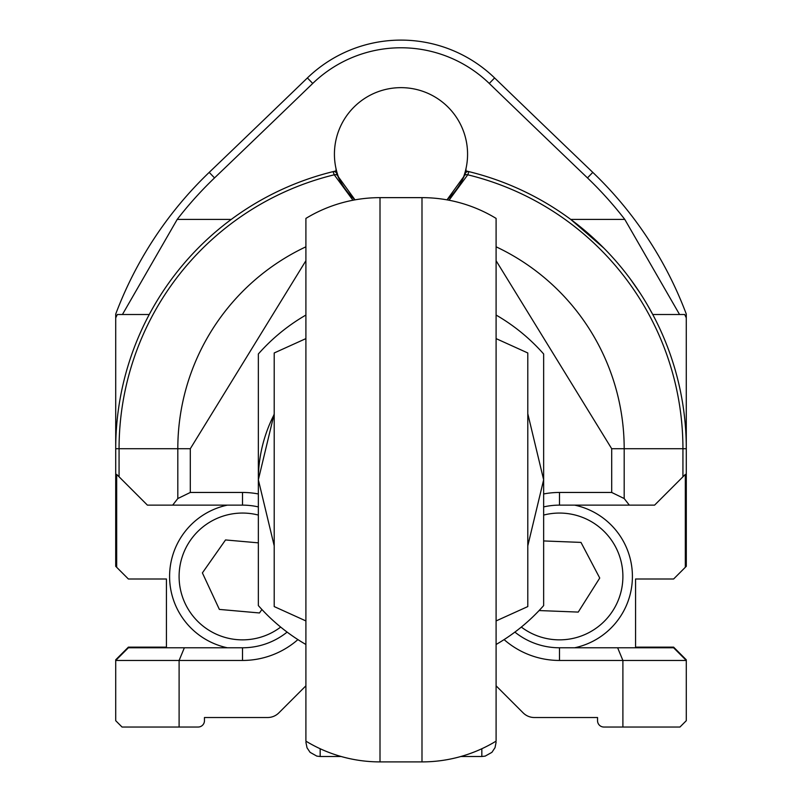 <?xml version="1.0" encoding="UTF-8"?>
<svg xmlns="http://www.w3.org/2000/svg" width="802" height="802" viewBox="0 0 802 802"><rect width="100%" height="100%" fill="white"/><g stroke="black" fill="none" stroke-linecap="round" stroke-linejoin="round"><path stroke-width="1.2" d="M465.982 168.661L465.982 170.926A285.291 285.291 0 0 1 468.949 171.638L467.746 174.796A3.168 2.486 -156.5 0 0 464.248 175.959L465.24 173.563A68.972 68.972 0 0 1 464.248 175.959L446.985 199.858A68.972 68.972 0 0 0 464.238 175.969M115.709 317.863L117.333 314.504L122.435 314.504L177.212 219.407A374.985 374.985 0 0 1 214.525 177.914L209.212 172.37A382.664 382.664 0 0 0 115.709 314.113L115.709 566.312L116.671 567.285L116.671 474.403L119.067 476.789L119.067 448.719A281.933 281.933 0 0 1 334.254 174.796A3.168 2.486 -23.5 0 1 337.752 175.959L355.015 199.858A68.972 68.972 0 0 1 336.76 173.563A3.168 3.168 0 0 0 333.051 171.638A285.291 285.291 0 0 1 336.018 170.926L336.018 168.661M297.903 639.605A83.999 83.999 0 0 1 242.505 660.457L115.709 660.457L115.709 720.687L115.709 659.825L128.38 647.144L166.425 647.144L166.425 578.994L166.425 647.785M115.709 720.687L122.044 727.033L198.124 727.033A6.336 6.336 0 0 0 204.46 720.687L204.46 717.519L267.637 717.519A15.85 15.85 0 0 0 278.845 712.878L305.903 685.82M523.155 712.878L496.097 685.82L523.155 712.878A15.85 15.85 0 0 0 534.363 717.519L597.54 717.519L597.54 720.687A6.336 6.336 0 0 0 603.876 727.033L679.956 727.033L622.893 727.033L622.893 660.457L559.495 660.457A83.999 83.999 0 0 1 504.097 639.605M339.436 179.548A66.566 66.566 0 0 1 401 87.649A66.566 66.566 0 0 1 462.564 179.548M496.097 717.048L496.097 693.75M686.281 445.551L686.281 425.451L685.349 425.451M204.46 720.056L204.46 717.519L267.637 717.519M534.363 717.519L597.54 717.519L597.54 720.056M679.956 727.033L686.291 720.687L686.291 659.825L673.62 647.144L635.575 647.144L635.575 578.994L673.62 578.994L686.291 566.312L686.291 448.719A285.291 285.291 0 0 0 468.949 171.638A285.291 285.291 0 0 1 686.291 448.719L682.933 448.719A281.933 281.933 0 0 0 467.746 174.796L449.04 200.239M148.069 316.73L149.252 314.504L122.435 314.504M647.174 304.519L652.748 314.504L679.565 314.504L624.788 219.407L570.723 219.407L603.876 248.129M630.432 279.156L640.136 293.131M624.788 219.407A374.985 374.985 0 0 0 587.475 177.914A31707.281 31707.281 0 0 1 489.27 83.448L494.603 77.934A31699.601 31699.601 0 0 0 592.788 172.37A382.664 382.664 0 0 1 686.281 314.063L686.281 425.451M489.27 83.448A127.047 127.047 0 0 0 312.73 83.448A31707.281 31707.281 0 0 1 214.525 177.914M652.748 314.504L684.667 314.504L686.281 317.823M679.565 314.504L684.667 314.504M209.212 172.37A31699.601 31699.601 0 0 0 307.397 77.934L312.73 83.448M494.603 77.934A134.726 134.726 0 0 0 307.397 77.934M635.575 647.785L635.575 578.994M242.505 660.457L242.505 647.785L184.36 647.785L179.107 660.457L179.107 727.033L198.124 727.033M305.903 260.71L190.305 448.719L115.709 448.719L115.709 566.312M337.752 175.959L336.76 173.563A3.168 3.168 0 0 0 333.051 171.638A3.168 3.168 0 0 1 336.76 173.563M543.646 506.914A71.328 71.328 0 0 1 559.495 505.13L654.592 505.13L685.329 474.403L685.329 567.285M617.64 647.785L622.893 660.457L686.291 660.457L673.62 647.785L559.495 647.785A71.328 71.328 0 0 1 514.884 632.106M597.54 717.519L597.54 720.687M543.646 493.962A83.999 83.999 0 0 1 559.495 492.458L559.495 505.13M629.329 505.13L624.187 498.543L611.695 492.458L559.495 492.458M611.695 492.458L611.695 448.719L496.097 260.71M242.505 492.458L190.305 492.458L177.813 498.543L172.671 505.13L242.505 505.13L242.505 492.458A83.999 83.999 0 0 1 258.354 493.962M204.46 720.687L204.46 717.519M184.36 647.785L128.38 647.785L115.709 660.457M116.671 567.285L128.38 578.994L166.425 578.994M352.96 200.239L334.254 174.796L333.051 171.638A285.291 285.291 0 0 0 115.709 448.719A285.291 285.291 0 0 1 333.051 171.638M465.24 173.563A3.168 3.168 0 0 1 468.949 171.638A3.168 3.168 0 0 0 465.24 173.563M242.505 647.785A71.328 71.328 0 0 0 287.116 632.106M258.354 506.914A71.328 71.328 0 0 0 242.505 505.13M119.067 476.789L147.408 505.13L172.671 505.13M574.613 505.13A72.912 72.912 0 0 1 574.613 647.785M543.646 515.074A63.398 63.398 0 0 1 621.67 588.848A63.398 63.398 0 0 1 521.32 627.074M543.646 540.939L580.989 542.403L599.736 578.042L578.242 612.086L539.104 610.553M227.387 647.785A72.912 72.912 0 0 1 227.387 505.13M280.68 627.074A63.398 63.398 0 0 1 179.347 570.854A63.398 63.398 0 0 1 258.354 515.074M261.913 609.5L259.477 612.969L219.367 609.41L202.395 572.899L225.532 539.947L258.354 542.854M274.204 414.423A142.646 142.646 0 0 0 258.354 479.776L274.204 413.732M527.796 413.732L543.646 479.776L543.646 353.973A190.194 190.194 0 0 0 496.097 315.056M305.903 315.056A190.194 190.194 0 0 0 258.354 353.973L258.354 605.58A190.194 190.194 0 0 0 305.903 644.487M274.204 545.821L258.354 479.776M496.097 644.487A190.194 190.194 0 0 0 543.646 605.58L543.646 479.776L527.796 545.821M496.097 741.138L496.097 218.405A142.646 142.646 0 0 0 421.992 197.643L421.992 761.9A142.646 142.646 180 0 0 496.097 741.138M305.903 218.405L305.903 741.138A142.646 142.646 0 0 0 380.008 761.9L380.008 197.643A142.646 142.646 -0 0 0 305.903 218.405M543.646 605.58L543.646 353.973M274.204 367.897L274.204 352.97L305.903 338.614M496.097 338.614L527.796 352.97L527.796 367.897M527.796 352.97L527.796 606.573L496.097 620.928M305.903 620.928L274.204 606.573L274.204 352.97M320.168 748.747L320.168 756.507L316.83 756.116L310.083 752.336L307.036 747.815L305.903 742.251M460.839 756.507L481.832 756.507L481.832 748.747M116.651 425.451L115.709 425.451M177.212 219.407L231.277 219.407M592.788 172.37L587.475 177.914M682.933 476.789L682.933 448.719L624.187 448.719A223.187 223.187 0 0 0 496.097 246.805M190.305 448.719L190.305 492.458M177.813 498.543L177.813 448.719A223.187 223.187 0 0 1 305.903 246.805M559.495 647.785L559.495 660.457M611.695 448.719L624.187 448.719L624.187 498.543M341.161 756.507L320.168 756.507M481.832 756.507L485.17 756.116L491.917 752.336L495.014 747.705L496.097 742.251M421.992 197.643L380.008 197.643M421.992 761.9L380.008 761.9"/></g></svg>
